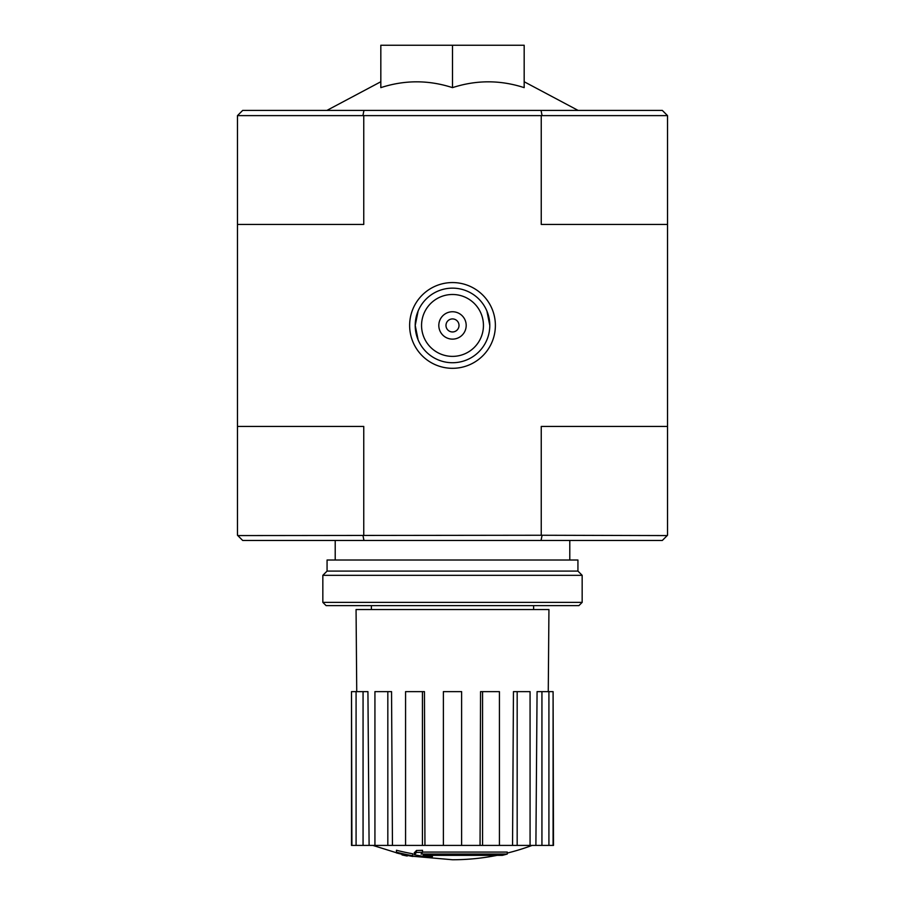 <?xml version="1.0" encoding="UTF-8"?>
<svg xmlns="http://www.w3.org/2000/svg" width="905" height="905" viewBox="0 0 905 905"><rect width="100%" height="100%" fill="white"/><g stroke="black" fill="none" stroke-linecap="round" stroke-linejoin="round"><path stroke-width="1.36" d="M502.332 855.361A228.049 215.628 90 0 0 507.264 854.037A228.049 215.628 90 0 1 502.332 855.361L423.223 855.361A224.712 221.295 90 0 0 432.375 856.696A223.218 181.724 90 0 1 426.425 856.854A225.549 222.121 -90 0 1 414.286 854.716A223.626 38.836 -90 0 0 416.458 852.431A218.795 178.127 -90 0 0 422.522 852.25A224.61 39.005 90 0 1 421.085 854.037L507.264 854.037L507.264 852.08L422.522 852.08M414.286 854.716L414.286 852.759A223.626 38.836 -90 0 0 416.458 850.474A218.795 178.127 -90 0 0 422.522 850.293L422.522 852.25M416.458 850.474L416.458 852.431M432.375 855.361L432.375 856.696M396.458 852.205L396.458 850.248A225.628 225.628 0 0 0 412.748 853.788L412.748 856.458A226.329 226.329 0 0 1 396.458 852.929L396.458 852.205A225.628 225.628 0 0 0 412.748 855.745M407.216 855.395L407.216 856.028A226.951 226.951 0 0 1 402.001 854.908L402.001 854.275M237.472 224.44L363.753 224.44L363.753 115.625L237.472 115.625L237.472 535.251L242.687 540.466L662.313 540.466L667.528 535.251L667.528 115.625L541.247 115.625L541.247 224.44L667.528 224.44M237.8 115.297L242.687 110.41L662.313 110.41L667.2 115.297M489.786 325.438L486.913 311.082M418.144 310.935L415.214 325.438A37.286 37.286 0 0 0 471.143 357.735A37.286 37.286 0 0 0 471.143 293.141A37.286 37.286 0 0 0 415.214 325.438L418.121 311.003M418.133 339.907L415.214 325.438M380.824 87.638C404.682 79.889 428.574 79.889 452.5 87.638C476.358 79.889 500.25 79.889 524.176 87.638L524.176 45.25L380.824 45.25L380.824 87.638M409.637 325.438A42.863 42.863 0 0 0 473.937 362.566A42.863 42.863 0 0 0 473.937 288.31A42.863 42.863 0 0 0 409.637 325.438M237.8 535.579L541.247 535.251L541.247 426.436L667.528 426.436M363.753 115.625L541.247 115.625M237.472 426.436L363.753 426.436L363.753 535.251M541.247 535.251L667.2 535.579M542.027 115.297L541.043 110.41M363.957 110.41L362.973 115.297M541.043 540.466L542.027 535.579M362.973 535.579L363.957 540.466M452.5 87.638L452.5 45.25M497.049 855.361A228.06 228.06 0 0 1 452.5 859.75L412.748 856.254M396.458 852.759L372.917 845.417M553.091 845.417L553.091 691.635L553.498 845.417L535.896 845.417L537.072 691.635L541.937 691.635L541.937 845.417M530.07 845.417L517.174 845.417L517.174 691.635L530.07 691.635L530.07 845.417L535.896 845.417M517.174 845.417L512.547 845.417L513.452 691.635L517.174 691.635M499.424 845.417L482.569 845.417L482.569 691.635L499.424 691.635L499.424 845.417L512.547 845.417M482.569 845.417L480.057 845.417L480.555 691.635L482.569 691.635M461.618 845.417L443.382 845.417L443.382 691.635L461.618 691.635L461.618 845.417L480.057 845.417M424.943 845.417L422.431 845.417L422.431 691.635L424.445 691.635L424.943 845.417L443.382 845.417M422.431 845.417L351.502 845.417L351.502 691.635L351.909 845.417M356.74 691.635L356.061 609.54L548.939 609.54L548.26 691.635M363.063 845.417L363.063 691.635L367.928 691.635L369.104 845.417M387.826 845.417L387.826 691.635L391.548 691.635L392.453 845.417M553.091 691.635L548.916 691.635L548.916 845.417M548.916 691.635L541.937 691.635M363.063 691.635L351.909 691.635M356.084 691.635L356.084 845.417M387.826 691.635L374.93 691.635L374.93 845.417M422.431 691.635L405.576 691.635L405.576 845.417M322.836 602.368L326.094 605.626L578.906 605.626L582.164 602.368L582.164 575.331L322.836 575.331L322.836 602.368L582.164 602.368M322.836 575.331L327.067 571.089L577.933 571.089L582.164 575.331M327.067 571.089L327.067 560.014L577.933 560.014L577.933 571.089M452.5 318.922A6.516 6.516 0 0 0 446.855 328.696A6.516 6.516 0 0 0 458.145 328.696A6.516 6.516 0 0 0 452.5 318.922M452.5 311.75A13.688 13.688 0 0 0 440.644 332.282A13.688 13.688 0 0 0 464.356 332.282A13.688 13.688 0 0 0 452.5 311.75M452.5 294.487A30.951 30.951 0 0 0 425.701 340.914A30.951 30.951 0 0 0 479.299 340.914A30.951 30.951 0 0 0 452.5 294.487M533.622 609.54L533.622 605.626M371.378 609.54L371.378 605.626M380.824 81.744L326.897 110.41M524.176 81.744L578.103 110.41M569.788 560.014L569.788 540.466M335.212 560.014L335.212 540.466M507.264 853.076A228.06 228.06 0 0 0 532.083 845.417"/></g></svg>
